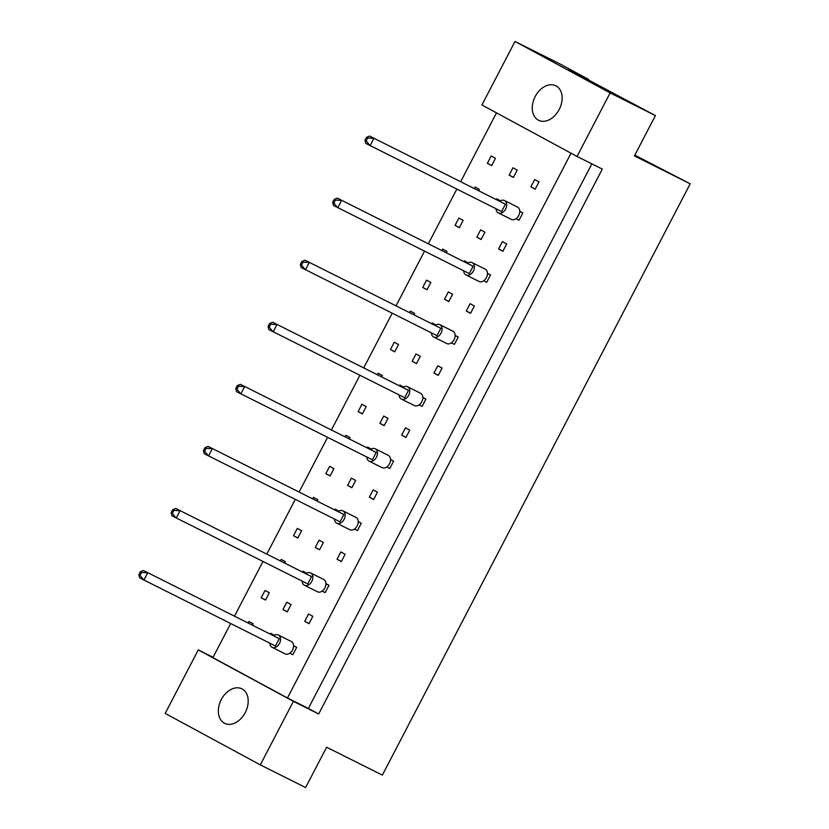 <?xml version="1.0" encoding="UTF-8"?>
<svg xmlns="http://www.w3.org/2000/svg" width="829" height="829" viewBox="0 0 829 829"><rect width="100%" height="100%" fill="white"/><g stroke="black" fill="none" stroke-linecap="round" stroke-linejoin="round"><path stroke-width="1.24" d="M538.29 120.132A19.285 13.637 -63.4 0 0 538.57 120.278A19.285 13.637 -63.4 0 0 559.295 109.324A19.285 13.637 -63.4 0 0 556.104 85.926A19.285 13.637 -63.4 0 0 555.824 85.781A19.285 13.637 -63.4 0 0 535.099 96.734A19.285 13.637 -63.4 0 0 538.29 120.132M224.358 723.189A19.285 13.637 -63.4 0 0 224.638 723.334A19.285 13.637 -63.4 0 0 245.363 712.38A19.285 13.637 -63.4 0 0 242.172 688.982A19.285 13.637 -63.4 0 0 241.892 688.837A19.285 13.637 -63.4 0 0 221.167 699.79A19.285 13.637 -63.4 0 0 224.358 723.189M591.854 163.862L308.367 708.432L318.657 713.997L602.31 169.095L577.046 156.453L481.929 104.982L515.006 41.45L560.3 64.113L588.663 79.46L588.331 80.102M588.663 79.46L568.632 69.439L655.418 115.583L634.434 155.904L690.184 183.8L382.356 775.125L326.605 747.23L305.621 787.55L260.316 764.887L293.393 701.355L198.276 649.884L165.199 713.417L260.316 764.887M690.184 183.8L634.827 155.147M515.006 41.45L610.123 92.921L655.418 115.583M577.046 156.453L610.123 92.921M213.084 657.293L198.276 649.884M318.657 713.997L293.393 701.355M308.367 708.432L287.466 697.966L212.908 657.625L230.649 623.563M500.467 200.805L496.789 198.815L496.426 199.52M478.644 190.618L479.307 189.354L475.027 187.033L474.292 188.442M516.001 218.721L519.027 220.234L522.84 212.908L519.762 211.24M530.892 186.888L535.182 189.209L538.995 181.872L534.705 179.551L530.892 186.888L535.254 189.064M509.13 175.106L513.41 177.427L517.223 170.1L512.944 167.779L509.13 175.106L513.483 177.292M487.359 163.334L491.649 165.645L495.462 158.318L491.172 155.997L487.359 163.334L491.721 165.51M571.046 153.21L287.466 697.966M234.534 616.092L262.959 561.502M266.845 554.031L295.259 499.431M299.155 491.97L327.569 437.37M331.455 429.899L359.879 375.309M363.765 367.838L392.19 313.238M396.075 305.766L424.5 251.177M428.386 243.705L456.81 189.105M460.696 181.644L496.498 112.868M498.581 248.949L502.871 251.27L506.685 243.944L502.395 241.622L498.581 248.949L502.944 251.135M483.69 280.793L486.716 282.306L490.53 274.969L487.452 273.311M466.271 311.02L470.561 313.331L474.375 306.005L470.095 303.683L466.271 311.02L470.634 313.196M451.38 342.854L454.406 344.367L458.219 337.04L455.152 335.372M433.961 373.081L438.251 375.402L442.064 368.066L437.785 365.755L433.961 373.081L438.323 375.257M419.07 404.915L422.096 406.438L425.909 399.101L422.842 397.443M401.661 435.142L405.941 437.463L409.754 430.137L405.474 427.816L401.661 435.142L406.013 437.329M386.76 466.986L389.785 468.499L393.599 461.173L390.532 459.504M369.351 497.213L373.63 499.535L377.444 492.198L373.164 489.877L369.351 497.213L373.703 499.39M354.449 529.047L357.475 530.56L361.289 523.234L358.221 521.565M337.04 559.274L341.32 561.596L345.144 554.269L340.854 551.948L337.04 559.274L341.393 561.461M322.139 591.118L325.165 592.631L328.989 585.295L325.911 583.637M304.73 621.346L309.01 623.657L312.834 616.33L308.543 614.009L304.73 621.346L309.082 623.522M289.829 653.179L292.855 654.692L296.678 647.366L293.601 645.698M455.048 225.395L459.339 227.716L463.152 220.379L458.872 218.068L455.048 225.395L459.411 227.571M446.334 252.69L446.997 251.415L442.717 249.094L441.981 250.503M422.738 287.466L427.028 289.777L430.842 282.451L426.562 280.129L422.738 287.466L427.101 289.642M414.023 314.751L414.687 313.486L410.407 311.165L409.671 312.574M390.438 349.527L394.718 351.848L398.531 344.512L394.252 342.19L390.438 349.527L394.791 351.703M381.723 376.812L382.376 375.547L378.097 373.226L377.361 374.635M358.128 411.588L362.408 413.909L366.221 406.583L361.941 404.262L358.128 411.588L362.48 413.775M349.413 438.883L350.066 437.608L345.786 435.298L345.051 436.707M325.818 473.66L330.097 475.97L333.921 468.644L329.631 466.323L325.818 473.66L330.17 475.836M317.103 500.944L317.766 499.68L313.476 497.359L312.74 498.768M293.507 535.721L297.787 538.042L301.611 530.705L297.321 528.394L293.507 535.721L297.86 537.897M284.793 563.015L285.456 561.741L281.166 559.42L280.43 560.829M261.197 597.782L265.487 600.103L269.301 592.776L265.011 590.455L261.197 597.782L265.549 599.968M252.482 625.076L253.146 623.812L248.855 621.491L248.13 622.9M476.82 237.177L481.1 239.488L484.913 232.161L480.633 229.84L476.82 237.177L481.172 239.353M468.157 262.866L464.478 260.876L464.116 261.581M444.51 299.238L448.79 301.559L452.613 294.222L448.323 291.912L444.51 299.238L448.862 301.414M435.847 324.927L432.168 322.937L431.805 323.642M412.2 361.309L416.479 363.62L420.303 356.294L416.013 353.973L412.2 361.309L416.552 363.485M403.536 386.998L399.858 385.008L399.495 385.713M379.889 423.37L384.179 425.691L387.993 418.355L383.703 416.034L379.889 423.37L384.252 425.546M371.226 449.059L367.548 447.069L367.185 447.774M347.579 485.431L351.869 487.753L355.682 480.426L351.392 478.105L347.579 485.431L351.942 487.618M338.916 511.13L335.248 509.141L334.875 509.845M315.269 547.503L319.559 549.814L323.372 542.487L319.092 540.166L315.269 547.503L319.631 549.679M306.606 573.191L302.937 571.202L302.564 571.906M282.958 609.564L287.248 611.885L291.062 604.548L286.782 602.237L282.958 609.564L287.321 611.74M274.306 635.252L270.627 633.263L270.254 633.967M496.032 208.732A6.891 4.87 -63.4 0 0 498.188 212.804A6.891 4.87 -63.4 0 0 498.281 212.856A6.891 4.87 -63.4 0 0 505.69 208.949A6.891 4.87 -63.4 0 0 504.55 200.587A6.891 4.87 -63.4 0 0 504.446 200.535A6.891 4.87 -63.4 0 0 499.804 201.209M511.255 219.343A6.891 4.87 -63.4 0 0 511.348 219.395A6.891 4.87 -63.4 0 0 518.757 215.488A6.891 4.87 -63.4 0 0 517.617 207.126A6.891 4.87 -63.4 0 0 517.514 207.074A6.891 4.87 -63.4 0 0 517.41 207.022M366.501 137.345L369.589 136.06L505.421 204.193L501.597 211.519L365.776 143.386L364.978 140.277L366.18 140.93L367.703 137.997L366.501 137.345L364.978 140.277M505.421 204.193L369.589 136.06M367.703 137.997L373.879 138.37L370.055 145.707L366.18 140.93M519.773 211.374L522.84 212.908M463.722 270.803A6.891 4.87 -63.4 0 0 465.877 274.865A6.891 4.87 -63.4 0 0 465.971 274.917A6.891 4.87 -63.4 0 0 473.38 271.01A6.891 4.87 -63.4 0 0 472.24 262.648A6.891 4.87 -63.4 0 0 472.136 262.606A6.891 4.87 -63.4 0 0 467.494 263.27M478.944 281.404A6.891 4.87 -63.4 0 0 479.038 281.456A6.891 4.87 -63.4 0 0 486.447 277.549A6.891 4.87 -63.4 0 0 485.307 269.187A6.891 4.87 -63.4 0 0 485.203 269.135A6.891 4.87 -63.4 0 0 485.11 269.093M334.191 199.416L337.279 198.121L473.11 266.254L469.287 273.591L333.465 205.457L332.667 202.349L333.869 202.991L335.393 200.058L334.191 199.416L332.667 202.349M473.11 266.254L337.279 198.121M335.393 200.058L341.569 200.442L337.755 207.768L333.869 202.991M487.462 273.435L490.53 274.969M431.412 332.864A6.891 4.87 -63.4 0 0 433.567 336.937A6.891 4.87 -63.4 0 0 433.671 336.988A6.891 4.87 -63.4 0 0 441.069 333.071A6.891 4.87 -63.4 0 0 439.93 324.719A6.891 4.87 -63.4 0 0 439.826 324.667A6.891 4.87 -63.4 0 0 435.184 325.341M446.634 343.475A6.891 4.87 -63.4 0 0 446.727 343.527A6.891 4.87 -63.4 0 0 454.137 339.61A6.891 4.87 -63.4 0 0 452.997 331.258A6.891 4.87 -63.4 0 0 452.893 331.206A6.891 4.87 -63.4 0 0 452.8 331.154M301.891 261.477L304.968 260.182L440.8 328.315L436.987 335.652L301.155 267.518L300.357 264.41L301.559 265.062L303.082 262.13L301.891 261.477L300.357 264.41M440.8 328.315L304.968 260.182M303.082 262.13L309.258 262.503L305.445 269.839L301.559 265.062M455.152 335.496L458.219 337.04M399.112 394.936A6.891 4.87 -63.4 0 0 401.257 398.998A6.891 4.87 -63.4 0 0 401.36 399.05A6.891 4.87 -63.4 0 0 408.759 395.143A6.891 4.87 -63.4 0 0 407.619 386.78A6.891 4.87 -63.4 0 0 407.516 386.728A6.891 4.87 -63.4 0 0 402.873 387.402M414.324 405.536A6.891 4.87 -63.4 0 0 414.427 405.588A6.891 4.87 -63.4 0 0 421.826 401.682A6.891 4.87 -63.4 0 0 420.686 393.319A6.891 4.87 -63.4 0 0 420.583 393.267A6.891 4.87 -63.4 0 0 420.49 393.226M269.58 323.538L272.668 322.253L408.49 390.386L404.676 397.713L268.845 329.579L268.047 326.471L269.249 327.123L270.772 324.191L269.58 323.538L268.047 326.471M408.49 390.386L272.668 322.253M270.772 324.191L276.948 324.574L273.135 331.901L269.249 327.123M422.842 397.568L425.909 399.101M366.801 456.997A6.891 4.87 -63.4 0 0 368.946 461.069A6.891 4.87 -63.4 0 0 369.05 461.121A6.891 4.87 -63.4 0 0 376.449 457.204A6.891 4.87 -63.4 0 0 375.309 448.852A6.891 4.87 -63.4 0 0 375.216 448.8A6.891 4.87 -63.4 0 0 370.563 449.463M382.014 467.608A6.891 4.87 -63.4 0 0 382.117 467.649A6.891 4.87 -63.4 0 0 389.516 463.743A6.891 4.87 -63.4 0 0 388.376 455.39A6.891 4.87 -63.4 0 0 388.283 455.339A6.891 4.87 -63.4 0 0 388.179 455.287M237.27 385.609L240.358 384.314L376.179 452.447L372.366 459.784L236.534 391.651L235.747 388.542L236.939 389.184L238.472 386.252L237.27 385.609L235.747 388.542M376.179 452.447L240.358 384.314M238.472 386.252L244.638 386.635L240.824 393.962L236.939 389.184M390.532 459.629L393.599 461.173M334.491 519.058A6.891 4.87 -63.4 0 0 336.636 523.13A6.891 4.87 -63.4 0 0 336.74 523.182A6.891 4.87 -63.4 0 0 344.139 519.275A6.891 4.87 -63.4 0 0 342.999 510.913A6.891 4.87 -63.4 0 0 342.905 510.861A6.891 4.87 -63.4 0 0 338.253 511.534M349.703 529.669A6.891 4.87 -63.4 0 0 349.807 529.721A6.891 4.87 -63.4 0 0 357.206 525.804A6.891 4.87 -63.4 0 0 356.066 517.451A6.891 4.87 -63.4 0 0 355.973 517.4A6.891 4.87 -63.4 0 0 355.869 517.348M204.96 447.67L208.048 446.385L343.869 514.519L340.056 521.845L204.235 453.712L203.437 450.603L204.628 451.256L206.162 448.323L204.96 447.67L203.437 450.603M343.869 514.519L208.048 446.385M206.162 448.323L212.328 448.696L208.514 456.033L204.628 451.256M358.221 521.7L361.289 523.234M302.181 581.129A6.891 4.87 -63.4 0 0 304.336 585.191A6.891 4.87 -63.4 0 0 304.43 585.243A6.891 4.87 -63.4 0 0 311.828 581.336A6.891 4.87 -63.4 0 0 310.688 572.974A6.891 4.87 -63.4 0 0 310.595 572.922A6.891 4.87 -63.4 0 0 305.953 573.595M317.403 591.73A6.891 4.87 -63.4 0 0 317.497 591.782A6.891 4.87 -63.4 0 0 324.895 587.875A6.891 4.87 -63.4 0 0 323.756 579.512A6.891 4.87 -63.4 0 0 323.662 579.461A6.891 4.87 -63.4 0 0 323.559 579.419M172.65 509.742L175.738 508.446L311.559 576.58L307.746 583.906L171.924 515.773L171.126 512.674L172.328 513.317L173.852 510.384L172.65 509.742L171.126 512.674M311.559 576.58L175.738 508.446M173.852 510.384L180.017 510.768L176.204 518.094L172.328 513.317M325.911 583.761L328.989 585.295M269.871 643.19A6.891 4.87 -63.4 0 0 272.026 647.262A6.891 4.87 -63.4 0 0 272.119 647.314A6.891 4.87 -63.4 0 0 279.518 643.397A6.891 4.87 -63.4 0 0 278.378 635.045A6.891 4.87 -63.4 0 0 278.285 634.993A6.891 4.87 -63.4 0 0 273.643 635.667M285.093 653.801A6.891 4.87 -63.4 0 0 285.186 653.853A6.891 4.87 -63.4 0 0 292.585 649.936A6.891 4.87 -63.4 0 0 291.445 641.584A6.891 4.87 -63.4 0 0 291.352 641.532A6.891 4.87 -63.4 0 0 291.248 641.48M140.339 571.803L143.427 570.507L279.249 638.641L275.435 645.978L139.614 577.844L138.816 574.735L140.018 575.388L141.541 572.456L140.339 571.803L138.816 574.735M279.249 638.641L143.427 570.507M141.541 572.456L147.717 572.829L143.894 580.165L140.018 575.388M293.601 645.822L296.678 647.366M504.446 200.535L517.514 207.074M498.281 212.856L511.348 219.395M472.136 262.606L485.203 269.135M465.971 274.917L479.038 281.456M439.826 324.667L452.893 331.206M433.671 336.988L446.727 343.527M407.516 386.728L420.583 393.267M401.36 399.05L414.427 405.588M375.216 448.8L388.283 455.339M369.05 461.121L382.117 467.649M342.905 510.861L355.973 517.4M336.74 523.182L349.807 529.721M310.595 572.922L323.662 579.461M304.43 585.243L317.497 591.782M278.285 634.993L291.352 641.532M272.119 647.314L285.186 653.853"/></g></svg>
